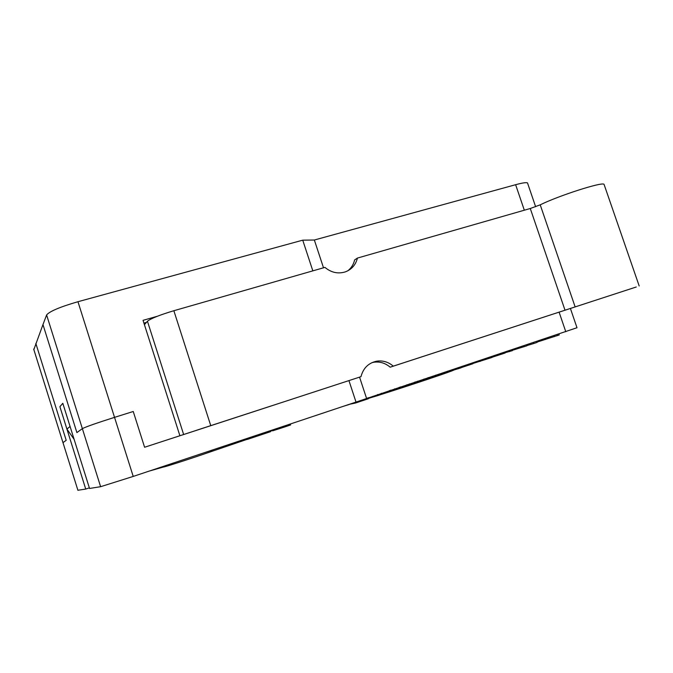 <?xml version="1.0" encoding="UTF-8"?>
<svg xmlns="http://www.w3.org/2000/svg" width="673" height="673" viewBox="0 0 673 673"><rect width="100%" height="100%" fill="white"/><g stroke="black" fill="none" stroke-linecap="round" stroke-linejoin="round"><path stroke-width="1.01" d="M143.929 323.124L146.428 322.409M527.682 183.468L527.497 182.913C526.278 182.299 522.324 182.896 515.627 184.705L314.35 240.017L302.732 240.168L77.959 301.714C60.015 306.938 49.566 311.355 46.614 314.956L42.971 324.579L76.89 432.588L82.358 428.642C85.9 426.808 96.618 423.048 114.536 417.353L133.246 411.497L144.594 447.251L179.901 435.751L143.038 320.34L157.255 316.285M196.55 430.266L271.404 405.869M271.404 405.886L144.594 447.251L133.246 411.497L114.536 417.353C96.618 423.048 85.9 426.808 82.358 428.642L76.89 432.588L42.971 324.579L33.843 349.615M302.732 240.168L312.836 270.866M348.951 380.615L356.017 402.084L576.988 327.726M89.349 487.866L85.732 489.069L59.897 406.685L66.921 429.088L74.106 439.309M66.921 429.088L70.068 426.446L62.808 403.295L89.534 488.463L100.614 486.697L133.22 476.425L356.017 402.084M59.897 406.685L62.808 403.295L59.897 406.685M66.198 440.31L35.837 343.432L66.198 440.31L62.976 442.632L66.198 440.31M314.35 240.017L323.511 267.804M241.237 440.386L241.38 440.832L248.219 439.141L270.588 431.671L270.268 430.695M247.908 438.157L248.219 439.141M252.669 436.567L252.981 437.551M255.294 435.692L255.513 436.373M265.482 432.293L265.793 433.269M536.978 342.111L559.238 334.952L558.918 334.018M557.202 334.59L557.53 335.566M504.927 352.77L512.464 350.616L512.128 349.624M509.116 350.633L509.453 351.626M512.355 350.305L526.917 345.796L526.58 344.803M523.737 345.754L524.065 346.746M472.774 363.529L491.955 357.472L491.618 356.471M479.832 360.4L480.169 361.401M447.814 371.883L461.03 367.828L460.677 366.785M458.162 367.626L458.515 368.669M409.495 384.451L415.695 382.508M415.477 381.86L415.779 382.769L428.356 378.613M417.403 381.221L417.731 382.222M377.528 394.521L377.873 395.564L381.65 394.302C411.388 384.956 451.852 371.353 453.829 370.074M381.305 393.259L381.65 394.302M368.266 398.424L377.873 395.564M163.783 466.229L163.951 466.768C158.416 469.266 210.397 452.281 212.962 450.759L212.92 450.624M343.238 406.349L349.312 404.448M349.27 404.338L355.529 403.026L368.367 398.736L368.022 397.693M355.294 402.328L355.529 403.026M389.465 390.533L389.6 390.937L399.476 387.959M390.735 390.113L390.887 390.576M394.773 388.767L394.925 389.23M399.249 387.278L399.543 388.161L407.308 385.738L409.664 384.948L409.319 383.913M400.435 386.874L400.755 387.825M406.963 384.704L407.308 385.738M428.297 377.587L428.533 378.276L435.759 376.232L447.907 372.177L447.57 371.16M435.414 375.214L435.759 376.232M460.988 367.702L472.85 363.765M462.309 366.238L462.645 367.231M491.904 357.329L505.019 353.031M533.361 342.549L533.689 343.533L537.079 342.397L536.743 341.413M526.858 345.611L533.689 343.533M270.445 431.225L272.313 430.577M272.144 430.072L272.7 430.804L283.535 427.355L290.635 424.941L290.332 424.007M77.891 490.255L85.732 489.069M77.917 490.314L63.018 442.758M149.255 471.075L163.8 466.919M205.215 453.636L246.469 439.57M368.274 398.458L372.161 397.263M366.499 398.197L359.559 377.149M190.711 432.234L360.972 376.67C363.243 368.114 368.484 362.949 376.687 361.182C382.811 360.299 388.338 361.956 393.284 366.146L390.18 367.189C385.276 363.033 379.782 361.384 373.7 362.267L371.925 362.654M347.84 270.79C351.314 268.014 353.577 264.396 354.629 259.929L357.439 258.07C355.706 264.918 351.6 269.545 345.131 271.942C337.888 274.079 331.158 272.557 324.933 267.391L173.853 310.724C159.72 314.972 150.92 318.48 147.446 321.248L144.426 324.689M393.284 366.146L636.271 286.992L390.18 367.189M182.366 434.951L360.972 376.67M604.245 184.924L604.018 184.267C601.805 181.819 558.615 195.725 540.217 204.828L530.274 208.504L357.439 258.07M133.22 476.425L77.959 301.714M46.614 314.956L100.614 486.697M62.976 442.632L33.684 349.102M515.627 184.705L524.326 210.212M545.071 338.637L545.382 339.545M554.039 335.65L554.375 336.635M414.593 382.155L414.804 382.786M423.982 379.025L424.327 380.068M468.787 364.085L469.131 365.103M501.621 353.132L501.957 354.141M272.43 429.971L272.7 430.804M283.215 426.379L283.535 427.355M565.783 331.73L559.112 312.179M530.274 208.504L565.017 310.228M173.853 310.724L210.742 425.588M147.446 321.248L183.645 434.506M540.217 204.828L575.137 306.905M527.497 182.913L535.632 206.729M428.365 378.647L428.045 377.671M212.693 449.909L212.962 450.759M472.858 363.79L472.539 362.831M505.028 353.064L504.7 352.105M577.013 327.793L570.418 308.486M373.7 362.267L376.687 361.182M639.19 285.975L604.018 184.267"/></g></svg>
